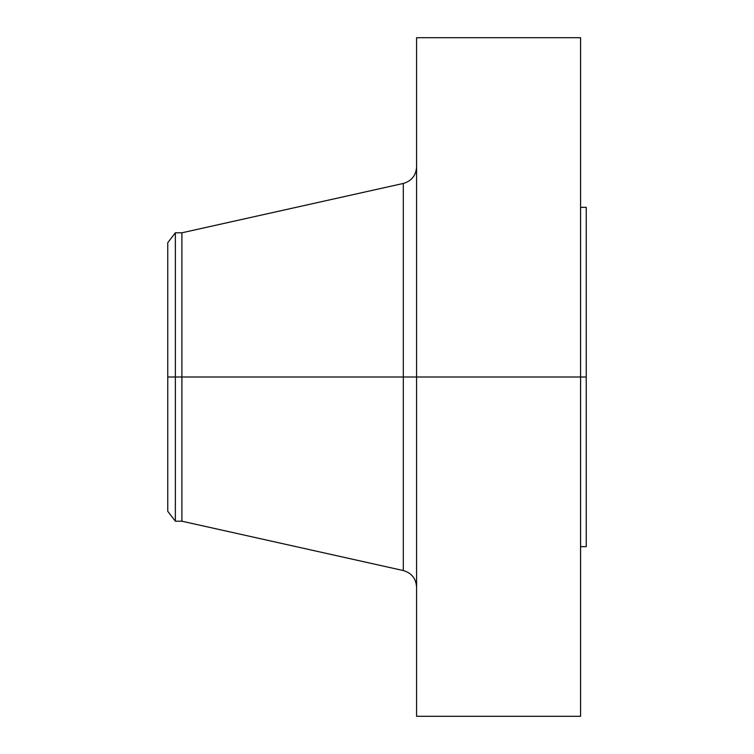 <?xml version="1.0" encoding="UTF-8"?>
<svg xmlns="http://www.w3.org/2000/svg" width="754" height="754" viewBox="0 0 754 754"><rect width="100%" height="100%" fill="white"/><g stroke="black" fill="none" stroke-linecap="round" stroke-linejoin="round"><path stroke-width="1.13" d="M580.58 37.7L580.58 377L580.58 37.7L416.585 37.7L416.585 377L586.235 377L586.235 546.65L586.235 377L580.58 377L580.58 716.3L580.58 377L403.315 377L403.315 183.448L403.315 377L167.765 377L167.765 511.306L167.765 377L175.362 377L175.362 521.202L175.362 377L181.903 377L181.903 521.202L181.903 377L403.315 377L403.315 183.448C411.59 181.017 416.019 175.503 416.585 166.888M167.765 511.306L175.362 521.202L181.903 521.202L403.315 570.552L403.315 377L403.315 570.552L403.315 377L416.585 377L416.585 716.3L416.585 37.7M586.235 207.35L586.235 377L586.235 207.35L580.58 207.35M403.315 183.448L181.903 232.798L181.903 377L181.903 232.798L175.362 232.798L175.362 377L175.362 232.798L167.765 242.694L167.765 377L167.765 242.694M167.765 509.252L167.765 390.025M580.58 716.3L416.585 716.3M586.235 546.65L580.58 546.65M403.315 570.552C411.59 572.983 416.019 578.497 416.585 587.112"/></g></svg>
